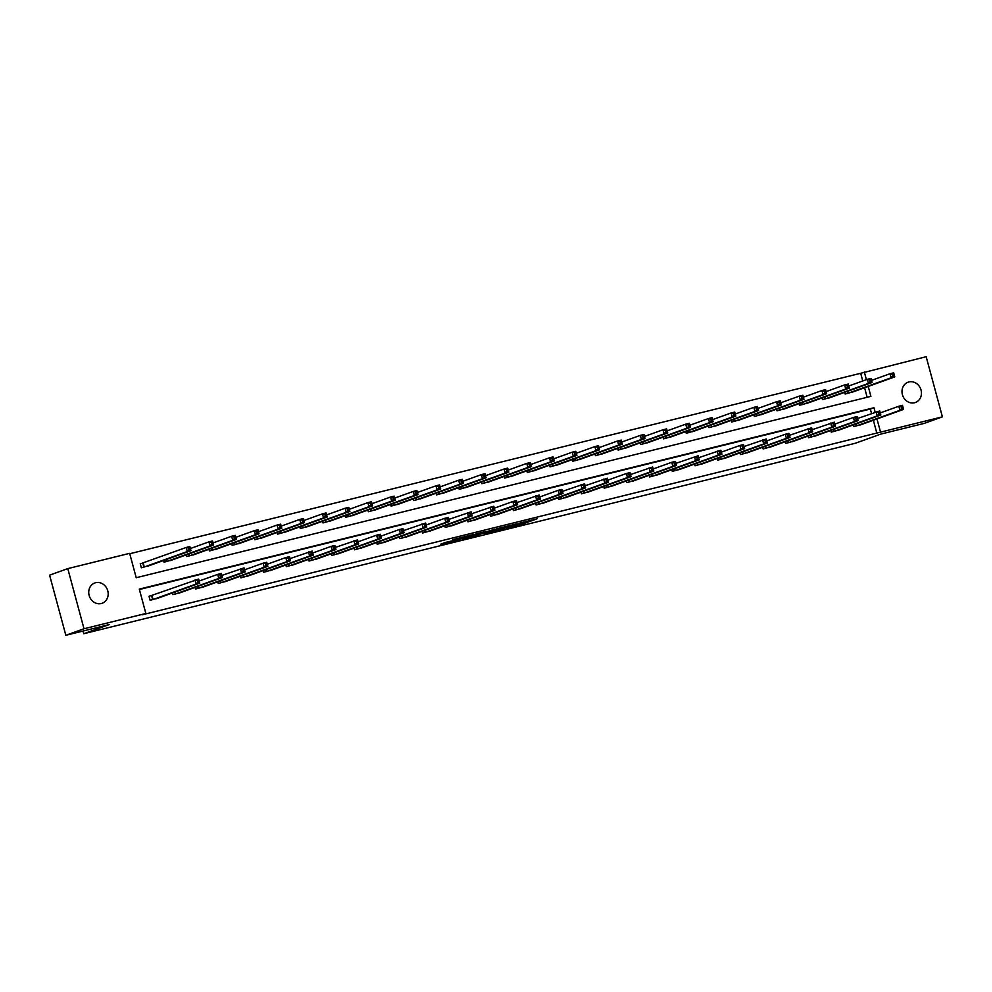 <?xml version="1.0" encoding="UTF-8"?>
<svg xmlns="http://www.w3.org/2000/svg" width="992" height="992" viewBox="0 0 992 992"><rect width="100%" height="100%" fill="white"/><g stroke="black" fill="none" stroke-linecap="round" stroke-linejoin="round"><path stroke-width="1.49" d="M506.218 527.93L524.036 523.503L537.056 518.816L519.498 523.168L524.78 522.052L512.852 525.549L516.534 525.078L506.218 527.93M95.654 582.713A10.788 9.585 -109.8 0 1 107.632 590.352A10.788 9.585 -109.8 0 1 102.102 603.272A10.788 9.585 -109.8 0 1 101.258 603.52A10.788 9.585 -109.8 0 1 89.28 595.894A10.788 9.585 -109.8 0 1 94.81 582.974A10.788 9.585 -109.8 0 1 95.654 582.713M908.92 381.945A10.788 9.585 -109.8 0 1 920.898 389.583A10.788 9.585 -109.8 0 1 915.368 402.504A10.788 9.585 -109.8 0 1 914.537 402.752A10.788 9.585 -109.8 0 1 902.546 395.126A10.788 9.585 -109.8 0 1 908.077 382.205A10.788 9.585 -109.8 0 1 908.92 381.945M445.718 542.364L440.684 544.162L459.68 539.4L472.7 534.7L452.811 539.648L468.782 535.854L459.879 539.102L445.718 542.364M862.755 380.978L860.684 373.29L926.168 356.711L942.4 416.851L924.222 423.386L880.846 434.087L855.389 443.238L83.737 633.727L109.194 624.588L65.832 635.289L84.01 628.754L67.778 568.614L129.642 553.35L136.214 577.728L870.902 396.366L868.223 386.434M942.4 416.851L880.549 432.128L876.99 418.946M875.167 412.176L873.964 407.737L139.289 589.112L145.861 613.49L142.228 614.792L880.549 432.128M145.861 613.49L84.01 628.754M484.394 533.299L504.11 528.426L517.13 523.739L497.24 528.674L484.394 533.299M479.756 534.527L462.012 538.854L477.177 533.56L485.274 531.6L480.599 533.448L495.07 529.17L479.706 534.353M83.018 631.048L83.737 633.727M876.903 433.43L873.357 420.248M871.534 413.49L870.331 409.051L139.388 589.496M862.594 424.117L853.938 426.535L853.48 424.836M839.889 429.722L831.234 432.14L830.775 430.441M817.185 435.327L808.53 437.745L808.071 436.046M794.48 440.932L785.825 443.35L785.366 441.651M771.776 446.536L763.121 448.954L762.662 447.256M749.072 452.141L740.416 454.559L739.958 452.86M726.38 457.746L717.712 460.164L717.253 458.465M703.675 463.351L695.008 465.769L694.549 464.07M680.971 468.956L672.303 471.374L671.844 469.675M658.266 474.56L649.599 476.978L649.14 475.28M635.562 480.165L626.894 482.583L626.436 480.884M612.858 485.77L604.19 488.188L603.731 486.489M590.153 491.375L581.486 493.793L581.027 492.094M567.449 496.98L558.781 499.398L558.322 497.699M544.744 502.584L536.077 505.002L535.618 503.304M522.04 508.189L513.372 510.607L512.914 508.908M499.336 513.794L490.668 516.212L490.209 514.513M476.631 519.399L467.964 521.817L467.505 520.118M453.927 525.004L445.259 527.422L444.8 525.723M431.222 530.608L422.555 533.026L422.096 531.328M408.518 536.213L399.85 538.631L399.392 536.932M385.814 541.818L377.146 544.236L376.7 542.537M363.109 547.423L354.442 549.841L353.995 548.142M340.405 553.028L331.737 555.446L331.291 553.747M317.7 558.632L309.033 561.05L308.586 559.352M294.996 564.237L286.328 566.655L285.882 564.956M272.292 569.842L263.624 572.26L263.178 570.561M249.587 575.447L240.92 577.865L240.473 576.166M226.883 581.052L218.215 583.47L217.769 581.771M204.178 586.656L195.523 589.074L195.064 587.376M181.474 592.261L172.819 594.679L172.36 592.98M151.367 595.634L149.011 596.217L150.114 600.284L158.77 597.866M860.684 373.29L129.741 553.734M867.157 397.284L864.578 387.736M853.827 391.604L845.159 394.022L844.713 392.324M831.122 397.209L822.455 399.627L822.008 397.928M808.418 402.814L799.75 405.232L799.304 403.533M785.714 408.419L777.058 410.837L776.6 409.138M763.009 414.024L754.354 416.442L753.895 414.743M740.305 419.628L731.65 422.046L731.191 420.348M717.6 425.233L708.945 427.651L708.486 425.952M694.896 430.838L686.241 433.256L685.782 431.557M672.192 436.443L663.536 438.861L663.078 437.162M649.487 442.048L640.832 444.466L640.373 442.767M626.783 447.652L618.128 450.07L617.669 448.372M604.078 453.257L595.423 455.675L594.964 453.976M581.374 458.862L572.719 461.28L572.26 459.581M558.67 464.467L550.014 466.885L549.556 465.186M535.965 470.072L527.31 472.49L526.851 470.791M513.261 475.676L504.606 478.094L504.147 476.396M490.556 481.281L481.901 483.699L481.442 482M467.852 486.886L459.197 489.304L458.738 487.605M445.148 492.491L436.492 494.909L436.034 493.21M422.443 498.096L413.788 500.514L413.329 498.827M399.739 503.7L391.084 506.118L390.625 504.432M377.034 509.305L368.379 511.723L367.92 510.037M354.342 514.91L345.675 517.328L345.216 515.642M331.638 520.515L322.97 522.933L322.512 521.246M308.934 526.12L300.266 528.538L299.807 526.851M286.229 531.724L277.562 534.142L277.103 532.456M263.525 537.329L254.857 539.747L254.398 538.061M240.82 542.934L232.153 545.352L231.694 543.666M218.116 548.539L209.448 550.957L208.99 549.27M195.412 554.144L186.744 556.562L186.285 554.875M172.707 559.748L164.04 562.166L163.581 560.48M142.6 563.121L140.244 563.704L141.335 567.771L150.003 565.353M65.832 635.289L49.6 575.149L67.778 568.614M866.388 379.676L864.317 371.975M870.331 409.051L873.964 407.737M501.394 529.071L514.29 524.532L504.742 527.112L496.496 530.137L501.394 529.071M474.486 535.494L485.274 532.456L474.486 535.494L474.201 534.465M851.545 392.448L894.784 376.886L891.151 377.791L890.047 373.724L871.509 380.382M892.416 374.331L890.047 373.724L893.693 372.831L894.784 376.886L893.866 373.972L892.416 374.331L892.85 375.956L894.313 375.608M892.85 375.956L891.151 377.791L847.515 393.44M893.866 373.972L893.693 372.831M860.337 424.936L903.551 409.398L899.918 410.304L898.826 406.236L902.46 405.331L903.551 409.398L902.646 406.484L901.182 406.844L901.629 408.468L903.08 408.109M856.294 425.952L899.918 410.304L901.629 408.468M880.288 412.895L898.826 406.236L901.182 406.844M902.46 405.331L902.646 406.484M828.841 398.052L872.08 382.49L868.446 383.396L867.343 379.328L848.805 385.987M869.711 379.936L867.343 379.328L870.988 378.436L872.08 382.49L871.162 379.576L869.711 379.936L870.145 381.56L871.608 381.213M870.145 381.56L868.446 383.396L824.811 399.044M871.162 379.576L870.988 378.436M806.136 403.657L849.375 388.095L845.742 389L844.638 384.933L826.1 391.592M847.007 385.541L844.638 384.933L848.284 384.04L849.375 388.095L848.458 385.181L847.007 385.541L847.441 387.165L848.904 386.818M847.441 387.165L845.742 389L802.106 404.649M848.458 385.181L848.284 384.04M857.584 418.5L879.755 410.936L880.846 415.003L837.608 430.565M880.375 413.714L880.846 415.003L877.213 415.908L876.122 411.841L878.478 412.449L878.924 414.073L880.375 413.714L879.941 412.089L878.478 412.449M833.59 431.557L877.213 415.908L878.924 414.073M879.755 410.936L879.941 412.089M814.928 436.145L858.142 420.608L854.509 421.513L853.418 417.446L857.051 416.553L858.142 420.608L857.237 417.694L855.774 418.054L856.22 419.678L857.671 419.318M810.886 437.162L854.509 421.513L856.22 419.678M834.88 424.105L853.418 417.446L855.774 418.054M857.051 416.553L857.237 417.694M783.432 409.262L826.671 393.7L823.038 394.605L821.934 390.538L803.396 397.197M824.302 391.146L821.934 390.538L825.58 389.645L826.671 393.7L825.753 390.786L824.302 391.146L824.736 392.77L826.2 392.423M824.736 392.77L823.038 394.605L779.402 410.254M825.753 390.786L825.58 389.645M760.728 414.867L803.966 399.317L800.333 400.21L799.23 396.143L780.692 402.802M801.598 396.75L799.23 396.143L802.875 395.25L803.966 399.317L803.049 396.391L801.598 396.75L802.032 398.387L803.495 398.028M802.032 398.387L800.333 400.21L756.71 415.859M803.049 396.391L802.875 395.25M738.023 420.472L781.262 404.922L777.629 405.815L776.525 401.748L757.987 408.406M778.894 402.355L776.525 401.748L780.171 400.855L781.262 404.922L780.344 401.996L778.894 402.355L779.328 403.992L780.791 403.632M779.328 403.992L777.629 405.815L734.006 421.464M780.344 401.996L780.171 400.855M812.175 429.71L834.346 422.158L835.45 426.213L792.199 441.775M834.966 424.923L835.45 426.213L831.804 427.118L830.713 423.051L833.069 423.658L833.516 425.283L834.966 424.923L834.532 423.299L833.069 423.658M788.181 442.767L831.804 427.118L833.516 425.283M834.346 422.158L834.532 423.299M789.471 435.314L811.642 427.763L812.746 431.818L769.494 447.38M812.262 430.528L812.746 431.818L809.1 432.723L808.009 428.656L810.365 429.263L810.811 430.888L812.262 430.528L811.828 428.904L810.365 429.263M765.477 448.372L809.1 432.723L810.811 430.888M811.642 427.763L811.828 428.904M746.815 452.96L790.041 437.422L786.396 438.328L785.304 434.26L788.938 433.368L790.041 437.422L789.124 434.508L787.673 434.868L788.107 436.492L789.558 436.133M742.772 453.976L786.396 438.328L788.107 436.492M766.766 440.919L785.304 434.26L787.673 434.868M788.938 433.368L789.124 434.508M744.062 446.524L766.233 438.972L767.337 443.027L724.086 458.589M766.853 441.738L767.337 443.027L763.691 443.932L762.6 439.865L764.968 440.473L765.402 442.097L766.853 441.738L766.419 440.113L764.968 440.473M720.068 459.581L763.691 443.932L765.402 442.097M766.233 438.972L766.419 440.113M701.406 464.169L744.632 448.632L740.987 449.537L739.896 445.47L743.529 444.577L744.632 448.632L743.715 445.718L742.264 446.078L742.698 447.702L744.149 447.342M697.364 465.186L740.987 449.537L742.698 447.702M721.358 452.129L739.896 445.47L742.264 446.078M743.529 444.577L743.715 445.718M698.653 457.734L720.824 450.182L721.928 454.237L678.677 469.799M721.444 452.947L721.928 454.237L718.282 455.142L717.191 451.075L719.56 451.682L719.994 453.307L721.444 452.947L721.01 451.323L719.56 451.682M674.659 470.791L718.282 455.142L719.994 453.307M720.824 450.182L721.01 451.323M675.949 463.338L698.12 455.787L699.224 459.842L655.972 475.404M698.74 458.552L699.224 459.842L695.578 460.747L694.487 456.68L696.855 457.287L697.289 458.912L698.74 458.552L698.306 456.928L696.855 457.287M651.955 476.396L695.578 460.747L697.289 458.912M698.12 455.787L698.306 456.928M633.293 480.984L676.519 465.446L672.874 466.352L671.782 462.284L675.416 461.392L676.519 465.446L675.602 462.532L674.151 462.892L674.585 464.516L676.036 464.157M629.25 482L672.874 466.352L674.585 464.516M653.244 468.943L671.782 462.284L674.151 462.892M675.416 461.392L675.602 462.532M630.54 474.548L652.711 466.996L653.815 471.051L610.564 486.613M653.331 469.762L653.815 471.051L650.169 471.956L649.078 467.889L651.446 468.497L651.88 470.121L653.331 469.762L652.897 468.137L651.446 468.497M606.546 487.605L650.169 471.956L651.88 470.121M652.711 466.996L652.897 468.137M587.884 492.193L631.11 476.656L627.465 477.561L626.374 473.494L630.007 472.601L631.11 476.656L630.193 473.742L628.742 474.102L629.176 475.726L630.627 475.366M583.842 493.21L627.465 477.561L629.176 475.726M607.836 480.153L626.374 473.494L628.742 474.102M630.007 472.601L630.193 473.742M585.131 485.758L607.302 478.206L608.406 482.261L565.155 497.823M607.922 480.971L608.406 482.261L604.76 483.166L603.669 479.099L606.038 479.706L606.472 481.331L607.922 480.971L607.488 479.347L606.038 479.706M561.137 498.815L604.76 483.166L606.472 481.331M607.302 478.206L607.488 479.347M562.427 491.362L584.598 483.811L585.702 487.866L542.45 503.428M585.218 486.576L585.702 487.866L582.056 488.771L580.965 484.704L583.333 485.311L583.767 486.936L585.218 486.576L584.784 484.952L583.333 485.311M538.433 504.42L582.056 488.771L583.767 486.936M584.598 483.811L584.784 484.952M519.771 509.008L562.997 493.47L559.352 494.376L558.26 490.308L561.894 489.416L562.997 493.47L562.08 490.556L560.629 490.916L561.063 492.54L562.514 492.181M515.728 510.024L559.352 494.376L561.063 492.54M539.722 496.967L558.26 490.308L560.629 490.916M561.894 489.416L562.08 490.556M517.018 502.572L539.189 495.02L540.293 499.075L497.042 514.637M539.822 497.786L540.293 499.075L536.647 499.98L535.556 495.913L537.924 496.521L538.358 498.145L539.822 497.786L539.375 496.161L537.924 496.521M493.024 515.629L536.647 499.98L538.358 498.145M539.189 495.02L539.375 496.161M474.362 520.217L517.588 504.68L513.943 505.585L512.852 501.518L516.485 500.625L517.588 504.68L516.671 501.766L515.22 502.126L515.654 503.75L517.117 503.39M470.32 521.234L513.943 505.585L515.654 503.75M494.314 508.177L512.852 501.518L515.22 502.126M516.485 500.625L516.671 501.766M471.609 513.782L493.78 506.23L494.884 510.285L451.633 525.847M494.413 508.995L494.884 510.285L491.238 511.19L490.147 507.123L492.516 507.73L492.95 509.355L494.413 508.995L493.966 507.371L492.516 507.73M447.615 526.839L491.238 511.19L492.95 509.355M493.78 506.23L493.966 507.371M448.905 519.386L471.076 511.835L472.18 515.89L428.941 531.452M471.708 514.6L472.18 515.89L468.534 516.795L467.443 512.728L469.811 513.335L470.245 514.96L471.708 514.6L471.262 512.976L469.811 513.335M424.911 532.444L468.534 516.795L470.245 514.96M471.076 511.835L471.262 512.976M406.249 537.032L449.475 521.494L445.83 522.4L444.738 518.332L448.372 517.44L449.475 521.494L448.558 518.58L447.107 518.94L447.541 520.564L449.004 520.205M402.206 538.048L445.83 522.4L447.541 520.564M426.2 524.991L444.738 518.332L447.107 518.94M448.372 517.44L448.558 518.58M403.496 530.596L425.68 523.044L426.771 527.099L383.532 542.661M426.3 525.81L426.771 527.099L423.138 528.004L422.034 523.937L424.402 524.545L424.836 526.169L426.3 525.81L425.853 524.185L424.402 524.545M379.502 543.653L423.138 528.004L424.836 526.169M425.68 523.044L425.853 524.185M715.319 426.076L758.558 410.527L754.924 411.42L753.821 407.352L735.283 414.011M756.189 407.96L753.821 407.352L757.466 406.46L758.558 410.527L757.652 407.6L756.189 407.96L756.636 409.597L758.086 409.237M756.636 409.597L754.924 411.42L711.301 427.068M757.652 407.6L757.466 406.46M692.614 431.681L735.853 416.132L732.22 417.024L731.116 412.957L712.578 419.616M733.485 413.565L731.116 412.957L734.762 412.064L735.853 416.132L734.948 413.205L733.485 413.565L733.931 415.202L735.382 414.842M733.931 415.202L732.22 417.024L688.597 432.673M734.948 413.205L734.762 412.064M669.91 437.286L713.149 421.736L709.516 422.629L708.412 418.562L689.874 425.221M710.78 419.17L708.412 418.562L712.058 417.669L713.149 421.736L712.244 418.81L710.78 419.17L711.227 420.806L712.678 420.447M711.227 420.806L709.516 422.629L665.892 438.278M712.244 418.81L712.058 417.669M647.206 442.891L690.444 427.341L686.811 428.234L685.708 424.167L667.17 430.826M688.076 424.774L685.708 424.167L689.353 423.274L690.444 427.341L689.539 424.415L688.076 424.774L688.522 426.411L689.973 426.052M688.522 426.411L686.811 428.234L643.188 443.883M689.539 424.415L689.353 423.274M624.501 448.496L667.74 432.946L664.107 433.839L663.003 429.772L644.465 436.43M665.372 430.379L663.003 429.772L666.649 428.879L667.74 432.946L666.835 430.02L665.372 430.379L665.818 432.016L667.269 431.656M665.818 432.016L664.107 433.839L620.484 449.488M666.835 430.02L666.649 428.879M601.797 454.1L645.036 438.551L641.402 439.444L640.299 435.376L621.761 442.035M642.667 435.984L640.299 435.376L643.944 434.484L645.036 438.551L644.13 435.624L642.667 435.984L643.114 437.621L644.564 437.261M643.114 437.621L641.402 439.444L597.779 455.092M644.13 435.624L643.944 434.484M579.092 459.705L622.331 444.156L618.698 445.048L617.594 440.981L599.056 447.64M619.963 441.589L617.594 440.981L621.24 440.088L622.331 444.156L621.426 441.229L619.963 441.589L620.409 443.226L621.86 442.866M620.409 443.226L618.698 445.048L575.075 460.697M621.426 441.229L621.24 440.088M556.388 465.31L599.627 449.76L595.994 450.653L594.89 446.586L576.352 453.245M597.258 447.194L594.89 446.586L598.536 445.693L599.627 449.76L598.722 446.834L597.258 447.194L597.705 448.83L599.156 448.471M597.705 448.83L595.994 450.653L552.37 466.302M598.722 446.834L598.536 445.693M533.684 470.915L576.922 455.365L573.289 456.258L572.198 452.191L553.648 458.85M574.554 452.798L572.198 452.191L575.831 451.298L576.922 455.365L576.017 452.451L574.554 452.798L575 454.435L576.451 454.076M575 454.435L573.289 456.258L529.666 471.907M576.017 452.451L575.831 451.298M510.979 476.52L554.218 460.97L550.585 461.863L549.494 457.796L530.943 464.454M551.85 458.403L549.494 457.796L553.127 456.903L554.218 460.97L553.313 458.056L551.85 458.403L552.296 460.04L553.747 459.68M552.296 460.04L550.585 461.863L506.962 477.512M553.313 458.056L553.127 456.903M488.275 482.124L531.514 466.575L527.88 467.468L526.789 463.4L508.251 470.059M529.145 464.008L526.789 463.4L530.422 462.508L531.514 466.575L530.608 463.661L529.145 464.008L529.592 465.645L531.042 465.285M529.592 465.645L527.88 467.468L484.257 483.116M530.608 463.661L530.422 462.508M465.57 487.729L508.809 472.18L505.176 473.072L504.085 469.005L485.547 475.664M506.441 469.613L504.085 469.005L507.718 468.112L508.809 472.18L507.904 469.266L506.441 469.613L506.887 471.25L508.338 470.89M506.887 471.25L505.176 473.072L461.553 488.721M507.904 469.266L507.718 468.112M442.866 493.334L486.105 477.784L482.472 478.677L481.38 474.61L462.842 481.269M483.736 475.23L481.38 474.61L485.014 473.717L486.105 477.784L485.2 474.87L483.736 475.23L484.183 476.854L485.634 476.495M484.183 476.854L482.472 478.677L438.848 494.326M485.2 474.87L485.014 473.717M420.162 498.939L463.4 483.389L459.767 484.282L458.676 480.215L440.138 486.874M461.032 480.835L458.676 480.215L462.309 479.322L463.4 483.389L462.495 480.475L461.032 480.835L461.478 482.459L462.929 482.1M461.478 482.459L459.767 484.282L416.144 499.931M462.495 480.475L462.309 479.322M397.457 504.544L440.708 488.994L437.063 489.887L435.972 485.82L417.434 492.478M438.328 486.44L435.972 485.82L439.605 484.927L440.708 488.994L439.791 486.08L438.328 486.44L438.774 488.064L440.225 487.704M438.774 488.064L437.063 489.887L393.44 505.536M439.791 486.08L439.605 484.927M374.753 510.148L418.004 494.599L414.358 495.492L413.267 491.424L394.729 498.083M415.623 492.044L413.267 491.424L416.9 490.532L418.004 494.599L417.086 491.685L415.623 492.044L416.07 493.669L417.52 493.309M416.07 493.669L414.358 495.492L370.735 511.14M417.086 491.685L416.9 490.532M352.048 515.753L395.3 500.204L391.654 501.096L390.563 497.029L372.025 503.688M392.931 497.649L390.563 497.029L394.196 496.136L395.3 500.204L394.382 497.29L392.931 497.649L393.365 499.274L394.816 498.914M393.365 499.274L391.654 501.096L348.031 516.745M394.382 497.29L394.196 496.136M329.344 521.358L372.595 505.808L368.95 506.701L367.858 502.634L349.32 509.293M370.227 503.254L367.858 502.634L371.492 501.741L372.595 505.808L371.678 502.894L370.227 503.254L370.661 504.878L372.112 504.519M370.661 504.878L368.95 506.701L325.326 522.35M371.678 502.894L371.492 501.741M306.64 526.963L349.891 511.413L346.245 512.306L345.154 508.239L326.616 514.898M347.522 508.859L345.154 508.239L348.787 507.346L349.891 511.413L348.973 508.499L347.522 508.859L347.956 510.483L349.407 510.124M347.956 510.483L346.245 512.306L302.622 527.955M348.973 508.499L348.787 507.346M283.935 532.568L327.186 517.018L323.541 517.911L322.45 513.844L303.912 520.502M324.818 514.464L322.45 513.844L326.083 512.951L327.186 517.018L326.269 514.104L324.818 514.464L325.252 516.088L326.703 515.728M325.252 516.088L323.541 517.911L279.918 533.56M326.269 514.104L326.083 512.951M261.231 538.172L304.482 522.623L300.836 523.516L299.745 519.448L281.207 526.107M302.114 520.068L299.745 519.448L303.378 518.556L304.482 522.623L303.564 519.709L302.114 520.068L302.548 521.693L303.998 521.333M302.548 521.693L300.836 523.516L257.213 539.164M303.564 519.709L303.378 518.556M238.526 543.777L281.778 528.228L278.132 529.12L277.041 525.053L258.503 531.712M279.409 525.673L277.041 525.053L280.674 524.16L281.778 528.228L280.86 525.314L279.409 525.673L279.843 527.298L281.294 526.938M279.843 527.298L278.132 529.12L234.509 544.769M280.86 525.314L280.674 524.16M215.822 549.382L259.073 533.832L255.428 534.725L254.336 530.658L235.798 537.317M256.705 531.278L254.336 530.658L257.97 529.765L259.073 533.832L258.156 530.918L256.705 531.278L257.139 532.902L258.59 532.543M257.139 532.902L255.428 534.725L211.804 550.374M258.156 530.918L257.97 529.765M193.118 554.987L236.369 539.437L232.723 540.33L231.632 536.263L213.094 542.922M234 536.883L231.632 536.263L235.265 535.37L236.369 539.437L235.451 536.523L234 536.883L234.434 538.507L235.885 538.148M234.434 538.507L232.723 540.33L189.1 555.979M235.451 536.523L235.265 535.37M170.413 560.592L213.664 545.042L210.019 545.935L208.928 541.868L190.39 548.526M211.296 542.488L208.928 541.868L212.561 540.975L213.664 545.042L212.747 542.128L211.296 542.488L211.73 544.112L213.181 543.752M211.73 544.112L210.019 545.935L166.396 561.584M212.747 542.128L212.561 540.975M360.84 548.241L404.066 532.704L400.433 533.609L399.33 529.542L402.975 528.649L404.066 532.704L403.149 529.79L401.698 530.15L402.132 531.774L403.595 531.414M356.798 549.258L400.433 533.609L402.132 531.774M380.792 536.201L399.33 529.542L401.698 530.15M402.975 528.649L403.149 529.79M338.136 553.846L381.362 538.309L377.729 539.214L376.625 535.147L380.271 534.254L381.362 538.309L380.444 535.395L378.994 535.754L379.428 537.379L380.891 537.019M334.093 554.863L377.729 539.214L379.428 537.379M358.087 541.806L376.625 535.147L378.994 535.754M380.271 534.254L380.444 535.395M335.383 547.41L357.566 539.859L358.658 543.914L315.419 559.476M358.186 542.624L358.658 543.914L355.024 544.819L353.921 540.752L356.289 541.359L356.723 542.984L358.186 542.624L357.74 541L356.289 541.359M311.389 560.468L355.024 544.819L356.723 542.984M357.566 539.859L357.74 541M292.727 565.056L335.953 549.518L332.32 550.424L331.216 546.356L334.862 545.464L335.953 549.518L335.036 546.604L333.585 546.964L334.019 548.588L335.482 548.229M288.684 566.072L332.32 550.424L334.019 548.588M312.678 553.015L331.216 546.356L333.585 546.964M334.862 545.464L335.036 546.604M289.974 558.62L312.158 551.068L313.249 555.123L270.01 570.685M312.778 553.834L313.249 555.123L309.616 556.028L308.512 551.961L310.88 552.569L311.314 554.193L312.778 553.834L312.331 552.209L310.88 552.569M265.98 571.677L309.616 556.028L311.314 554.193M312.158 551.068L312.331 552.209M247.318 576.265L290.544 560.728L286.911 561.633L285.808 557.566L289.453 556.673L290.544 560.728L289.627 557.814L288.176 558.174L288.61 559.798L290.073 559.438M243.276 577.282L286.911 561.633L288.61 559.798M267.27 564.225L285.808 557.566L288.176 558.174M289.453 556.673L289.627 557.814M224.614 581.87L267.84 566.333L264.207 567.238L263.103 563.171L266.749 562.278L267.84 566.333L266.922 563.419L265.472 563.778L265.906 565.403L267.369 565.043M220.571 582.887L264.207 567.238L265.906 565.403M244.565 569.83L263.103 563.171L265.472 563.778M266.749 562.278L266.922 563.419M221.861 575.434L244.044 567.883L245.136 571.938L201.897 587.5M244.664 570.648L245.136 571.938L241.502 572.843L240.399 568.776L242.767 569.383L243.201 571.008L244.664 570.648L244.218 569.024L242.767 569.383M197.879 588.492L241.502 572.843L243.201 571.008M244.044 567.883L244.218 569.024M179.205 593.08L222.431 577.542L218.798 578.448L217.694 574.38L221.34 573.488L222.431 577.542L221.514 574.628L220.063 574.988L220.497 576.612L221.96 576.253M175.175 594.096L218.798 578.448L220.497 576.612M199.156 581.039L217.694 574.38L220.063 574.988M221.34 573.488L221.514 574.628M147.709 566.196L190.96 550.647L187.314 551.54L186.223 547.472L140.281 563.84M188.592 548.092L186.223 547.472L189.856 546.58L190.96 550.647L190.042 547.733L188.592 548.092L189.026 549.717L190.476 549.357M189.026 549.717L187.314 551.54L143.691 567.188M190.042 547.733L189.856 546.58M149.048 596.353L198.636 579.092L199.727 583.147L156.488 598.709M199.256 581.858L199.727 583.147L196.094 584.052L194.99 579.985L197.358 580.593L197.792 582.217L199.256 581.858L198.809 580.233L197.358 580.593M152.47 599.701L196.094 584.052L197.792 582.217M198.636 579.092L198.809 580.233M523.751 522.474L524.036 523.503M521.643 523.181L521.891 524.123M496.756 528.86L497.029 529.889M479.719 532.927L479.892 533.547M479.384 533.002L479.607 533.808M477.226 533.547L477.462 534.415M847.565 391.307L848.086 393.254M847.193 391.443L847.714 393.378M856.48 425.89L855.96 423.944M856.865 425.766L856.332 423.807M824.86 396.912L825.381 398.858M824.488 397.048L825.009 398.982M802.156 402.516L802.677 404.463M801.784 402.653L802.305 404.587M833.776 431.495L833.255 429.548M834.16 431.371L833.627 429.412M811.072 437.1L810.551 435.153M811.456 436.976L810.923 435.017M779.452 408.121L779.972 410.068M779.08 408.258L779.6 410.192M756.747 413.726L757.268 415.673M756.375 413.862L756.896 415.797M734.043 419.331L734.564 421.278M733.671 419.467L734.192 421.402M788.367 442.705L787.846 440.758M788.752 442.581L788.218 440.622M765.663 448.31L765.142 446.363M766.047 448.186L765.514 446.226M742.958 453.914L742.438 451.968M743.343 453.79L742.81 451.831M720.254 459.519L719.733 457.572M720.638 459.395L720.105 457.436M697.562 465.124L697.029 463.177M697.934 465L697.401 463.041M674.858 470.729L674.324 468.782M675.23 470.605L674.696 468.646M652.153 476.334L651.62 474.387M652.525 476.21L651.992 474.25M629.449 481.938L628.916 479.992M629.821 481.814L629.288 479.855M606.744 487.543L606.211 485.596M607.116 487.419L606.596 485.46M584.04 493.148L583.507 491.201M584.412 493.024L583.891 491.065M561.336 498.753L560.802 496.806M561.708 498.629L561.187 496.682M538.631 504.358L538.098 502.411M539.003 504.234L538.482 502.287M515.927 509.962L515.394 508.016M516.299 509.838L515.778 507.892M493.222 515.567L492.689 513.62M493.594 515.443L493.074 513.496M470.518 521.172L469.997 519.225M470.89 521.048L470.369 519.101M447.814 526.777L447.293 524.83M448.186 526.653L447.665 524.706M425.109 532.382L424.588 530.435M425.481 532.258L424.96 530.311M402.405 537.986L401.884 536.04M402.777 537.862L402.256 535.916M379.7 543.591L379.18 541.644M380.072 543.467L379.552 541.52M711.338 424.936L711.859 426.882M710.966 425.072L711.487 427.006M688.634 430.54L689.155 432.487M688.262 430.677L688.783 432.611M665.93 436.145L666.463 438.092M665.558 436.282L666.078 438.216M643.225 441.75L643.758 443.697M642.853 441.886L643.374 443.821M620.521 447.355L621.054 449.302M620.149 447.491L620.67 449.426M597.816 452.96L598.35 454.906M597.444 453.096L597.965 455.03M575.112 458.564L575.645 460.511M574.74 458.701L575.261 460.635M552.408 464.169L552.941 466.116M552.036 464.306L552.556 466.24M529.703 469.774L530.236 471.721M529.331 469.91L529.852 471.845M506.999 475.379L507.532 477.326M506.627 475.515L507.148 477.45M484.294 480.984L484.828 482.93M483.922 481.12L484.443 483.054M461.59 486.588L462.123 488.535M461.218 486.725L461.739 488.659M438.886 492.193L439.419 494.14M438.514 492.33L439.034 494.264M416.181 497.798L416.714 499.745M415.809 497.934L416.33 499.869M393.477 503.403L394.01 505.35M393.105 503.539L393.626 505.474M370.772 509.008L371.306 510.954M370.4 509.144L370.921 511.078M348.068 514.612L348.601 516.559M347.696 514.749L348.217 516.683M325.364 520.217L325.897 522.164M324.992 520.354L325.512 522.288M302.659 525.822L303.192 527.769M302.287 525.958L302.82 527.893M279.955 531.427L280.488 533.374M279.583 531.563L280.116 533.498M257.25 537.032L257.784 538.978M256.878 537.168L257.412 539.102M234.546 542.636L235.079 544.583M234.174 542.773L234.707 544.707M211.854 548.241L212.375 550.188M211.47 548.378L212.003 550.312M189.15 553.846L189.67 555.793M188.765 553.982L189.298 555.917M166.445 559.451L166.966 561.398M166.061 559.587L166.594 561.522M356.996 549.196L356.475 547.249M357.368 549.072L356.847 547.125M334.292 554.801L333.771 552.854M334.664 554.677L334.143 552.73M311.587 560.406L311.066 558.459M311.959 560.282L311.438 558.335M288.883 566.01L288.362 564.064M289.255 565.886L288.734 563.94M266.178 571.615L265.658 569.668M266.55 571.491L266.03 569.544M243.474 577.22L242.953 575.273M243.846 577.096L243.325 575.149M220.77 582.825L220.249 580.878M221.142 582.701L220.621 580.754M198.065 588.43L197.544 586.483M198.437 588.306L197.916 586.359M175.361 594.034L174.84 592.088M175.733 593.91L175.212 591.964M143.17 562.948L144.262 567.002M142.786 563.072L143.89 567.126M152.656 599.639L151.565 595.572M153.028 599.515L151.937 595.448M496.198 529.058L496.496 530.137M479.545 532.964L479.719 533.622M473.742 534.626L474.027 535.705"/></g></svg>
